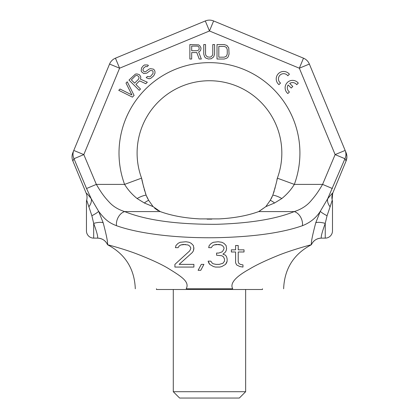 <?xml version="1.0" encoding="UTF-8"?>
<svg xmlns="http://www.w3.org/2000/svg" width="419" height="419" viewBox="0 0 419 419"><rect width="100%" height="100%" fill="white"/><g stroke="black" fill="none" stroke-linecap="round" stroke-linejoin="round"><path stroke-width="0.63" d="M135.295 288.78C134.489 268.778 125.239 254.092 107.547 244.727L107.583 244.738C107.893 242.355 106.426 235.038 103.179 222.788L98.643 211.328L91.269 198.784C85.591 191.473 86.518 193.85 86.209 193.217L72.859 160.98A10.852 10.852 -157.5 0 1 72.859 152.673L109.563 64.049A10.852 10.852 0 0 1 115.44 58.178L205.31 20.95A10.852 10.852 0 0 1 213.617 20.95L303.492 58.178A10.852 10.852 0 0 1 309.363 64.049L346.073 152.673A10.852 10.852 157.5 0 1 346.073 160.98L332.717 193.217A10.852 10.852 24.4 0 0 332.246 200.114L330.109 206.797A10.852 7.935 -142.6 0 1 327.663 198.784C331.466 194.154 333.152 192.295 332.717 193.217L332.099 199.475M107.583 244.738C106.866 244.528 122.861 248.608 136.636 253.851C150.149 259.078 160.529 263.829 167.783 268.113C181.432 276.514 189.907 281.715 186.209 288.78L232.723 288.78C229.712 283.459 235.358 276.854 249.656 268.972C256.198 265.012 265.588 260.545 277.818 255.569C291.854 249.813 312.249 244.418 311.348 244.738L311.385 244.727C313.396 240.537 316.722 238.338 321.368 238.128C320.781 237.075 322.075 232.157 325.244 223.385L327.061 215.743L330.109 206.797A10.852 7.935 37.4 0 1 327.663 198.784L344.952 158.722A10.852 10.491 157.5 0 0 345.146 150.442A10.852 10.491 -22.5 0 1 344.952 158.722L335.121 154.595L345.146 150.442L346.073 152.673M115.44 58.178L119.593 68.203L109.563 64.049A10.852 10.852 0 0 1 115.44 58.178L205.31 20.95A10.852 10.852 0 0 1 213.617 20.95L303.492 58.178L299.339 68.203L335.121 154.595L322.588 184.391C317.932 192.253 315.785 195.244 311.202 200.575C307.08 205.593 301.434 209.27 294.264 211.59C275.917 219.048 249.975 223.285 216.44 224.306C176.698 224.484 146.111 220.247 124.668 211.59C118.326 209.589 113.245 206.509 109.422 202.351C104.211 196.82 101.382 192.923 96.344 184.391L83.81 154.595L119.593 68.203L209.463 30.98L299.339 68.203L309.363 64.049A10.852 10.852 0 0 0 303.492 58.178M73.781 150.447L83.81 154.595L73.98 158.722A10.852 10.491 -157.5 0 1 73.781 150.442M72.859 160.98L73.974 158.722L86.55 188.519L96.344 184.391L124.595 184.391L141.57 178.133A72.361 72.361 0 0 1 209.463 80.736A72.361 72.361 0 0 1 277.362 178.133A72.361 72.361 0 0 1 277.347 178.169C276.859 181.186 275.351 186.837 272.827 195.128L270.281 200.308L265.819 206.64L258.685 211.59C247.388 215.685 234.121 218.126 218.891 218.912L200.025 218.907C184.795 218.126 171.539 215.685 160.241 211.59L153.113 206.64L148.651 200.308L146.1 195.128C143.497 186.492 141.989 180.84 141.58 178.169A72.361 72.361 0 0 1 141.575 178.143M311.348 244.738C311.024 242.444 312.49 235.127 315.753 222.788L320.289 211.328L327.663 198.784M332.246 200.114A7.238 7.238 0 0 1 332.482 201.948L332.482 230.89A7.238 7.238 0 0 1 325.244 238.128L325.244 223.385A10.852 3.342 17.3 0 0 315.753 222.788M97.559 238.128C98.14 237.018 96.847 232.105 93.683 223.385L91.871 215.743L86.681 200.114A7.238 7.238 0 0 0 86.45 201.948L86.45 230.89A7.238 7.238 0 0 0 93.683 238.128L97.559 238.128C102.205 238.338 105.536 240.537 107.547 244.727A10.852 10.852 87.2 0 0 97.559 238.128C102.205 238.338 105.536 240.537 107.547 244.727M325.244 223.385L327.061 215.743L330.109 206.797M327.061 215.743A10.852 1.519 25.9 0 1 320.289 211.328C316.073 217.901 310.123 222.693 302.429 225.7C282.097 232.849 253.636 236.845 217.047 237.688C175.802 238.395 138.275 233.53 116.498 225.7C107.803 222.437 103.991 218.268 98.643 211.328A10.852 1.519 -25.9 0 1 91.871 215.743L93.683 223.385L93.683 238.128M193.897 267.071L193.897 264.379L179.128 264.379L192.316 252.521L193.374 250.908L193.897 248.75L193.374 245.518L191.263 243.36L189.152 242.287L185.984 241.747L180.18 242.287L178.07 243.36L175.959 245.518L175.43 247.671L178.07 247.671L179.128 246.058L180.709 244.979L183.344 244.439L188.094 244.979L189.676 246.058L190.734 247.671L190.734 248.75L189.676 250.908L174.906 264.379L174.906 267.071L193.897 267.071L193.897 264.379L179.128 264.379L192.316 252.521L193.374 250.908L193.897 247.671M198.119 270.307L200.759 270.307L203.922 264.379L201.288 264.379L198.119 270.307L200.759 270.307L203.922 264.379M208.143 261.147L209.73 264.379L213.423 266.536L215.534 267.071L219.755 267.071L221.866 266.536L225.558 264.379L226.611 262.76L227.14 261.147L227.14 258.989L226.611 256.837L225.558 255.218L222.918 254.139L225.029 252.521L226.087 250.908L226.611 248.75L226.087 245.518L223.976 243.36L221.866 242.287L218.173 241.747L213.423 242.287L211.312 243.36L209.201 245.518L208.672 247.671L211.312 247.671L212.365 246.058L213.952 244.979L216.586 244.439L221.337 244.979L222.918 246.058L223.976 247.671L223.976 248.75L222.918 250.908L221.866 251.987L218.697 253.06L216.586 253.06L216.586 255.218L221.866 255.758L223.447 256.837L224.505 258.989L224.505 261.147L222.918 263.3L219.226 264.379L216.063 264.379L213.423 263.839L212.365 263.3L210.783 261.147L208.143 261.147L208.672 262.76L209.73 264.379L213.423 266.536L215.534 267.071L219.755 267.071L221.866 266.536L225.558 264.379L227.14 261.147M238.222 251.987L244.026 251.987L244.026 249.829L238.222 249.829L238.222 245.518L235.583 245.518L235.583 249.829L231.361 249.829L231.361 251.987L235.583 251.987L235.583 262.76L236.641 264.918L239.804 266.536L242.973 267.071L242.973 264.918L240.333 264.379L238.751 263.3L238.222 261.686L238.222 251.987L244.026 251.987M344.952 158.722L346.073 160.98L346.901 156.963L346.503 153.909L345.146 150.442M88.823 206.797A10.852 7.93 -37.4 0 0 91.269 198.784L86.55 188.519M103.179 222.788A10.852 3.342 -17.3 0 0 93.683 223.385A10.852 3.342 162.7 0 1 103.179 222.788M332.377 188.519L322.588 184.391L294.332 184.391L277.347 178.169L277.53 177.672L277.362 178.133M302.429 225.7A10.852 7.762 -111.9 0 0 294.264 211.59L258.685 211.59M116.498 225.7A10.852 7.762 -68.1 0 1 124.668 211.59L160.241 211.59M86.833 199.465L86.681 200.114A10.852 10.852 155.3 0 0 86.209 193.217M205.31 20.95L209.463 30.98L213.617 20.95M144.34 202.99A18.09 8.129 -53.1 0 1 148.651 200.308L153.113 206.64L144.34 202.99L137.102 198.533C131.917 194.306 127.748 189.592 124.595 184.391A90.452 90.452 0 0 1 209.463 62.646A90.452 90.452 0 0 1 294.332 184.391C291.168 189.608 286.999 194.322 281.83 198.533A18.09 7.395 -143.1 0 0 272.827 195.128L272.837 195.107M277.886 176.661L277.645 177.347L277.886 176.661M277.357 178.143A72.361 72.361 0 0 1 277.347 178.169L276.959 179.552M141.046 176.661L141.287 177.347L141.046 176.661M141.402 177.672L141.58 178.169L141.402 177.672M142.36 181.312L141.58 178.169A72.361 72.361 0 0 1 141.57 178.133M211.81 219.137L207.075 219.137M274.592 202.99L265.819 206.64L270.286 200.298A18.09 8.129 -126.9 0 1 274.592 202.99L281.83 198.533M137.102 198.533A18.09 7.395 -36.9 0 1 146.1 195.128L146.111 195.144M142.497 181.951L142.669 182.747M142.79 183.318L142.963 184.109M143.073 184.596L143.251 185.408M143.403 186.052L143.743 187.45M144.178 189.131L144.728 191.054M145.367 193.07L146.1 195.128M146.739 196.668L147.865 198.946M154.642 208.233L158.214 210.699M258.932 211.501L265.819 206.64M271.088 198.905L272.193 196.668M273.565 193.065L274.199 191.069M274.738 189.179L275.199 187.403M275.54 185.999L275.671 185.428M191.677 52.564L196.799 52.564L199.214 59.027L201.324 59.027L198.611 51.946L199.816 51.333L200.722 50.097L201.02 47.944L199.816 45.786L198.611 44.864L189.865 44.555L189.865 59.027L191.677 59.027L191.677 52.564M289.393 74.205A7.416 7.416 0 0 0 278.394 73.639A7.416 7.416 0 0 0 278.96 84.638L280.531 83.067A5.211 5.211 0 0 1 279.955 75.2A5.211 5.211 0 0 1 287.822 75.776L289.393 74.205M298.291 83.103A7.416 7.416 0 0 0 287.293 82.543A7.416 7.416 0 0 0 287.858 93.542L289.429 91.965A5.211 5.211 0 0 1 288.146 84.978L291.205 88.042L292.781 86.471L289.718 83.407A5.211 5.211 0 0 1 296.72 84.68L298.291 83.103M197.407 50.715L191.677 50.715L191.677 46.095L197.407 46.095L198.307 46.404L198.91 47.022L199.214 48.866L198.91 49.793L197.407 50.715M214.591 54.103L214.591 44.555L212.784 44.555L212.784 54.103L212.48 55.334L210.972 56.874L209.767 57.183L207.353 56.874L205.844 55.334L205.546 54.103L205.546 44.555L203.739 44.555L203.739 54.103L204.64 56.874L205.844 58.105L208.562 59.027L211.276 58.723L213.685 56.874L214.591 54.103M224.238 44.555L217.005 44.555L217.005 59.027L224.238 59.027L226.951 58.105L228.161 56.874L229.062 54.103L228.764 47.944L226.951 45.482L224.238 44.555M218.812 46.404L224.238 46.404L226.349 47.326L227.255 49.484L227.255 54.103L226.349 56.256L224.238 57.183L218.812 57.183L218.812 46.404M134.096 95.432L127.276 81.784L125.999 83.067L131.938 94.977L120.028 89.032L118.75 90.315L132.394 97.135L134.096 95.432M135.924 84.46L139.548 80.836L145.822 83.706L147.315 82.213L140.391 79.123L140.805 77.834L140.575 76.326L139.265 74.587L136.887 73.917L135.384 74.116L128.984 80.081L139.213 90.315L140.496 89.032L135.924 84.46M138.668 79.102L134.614 83.156L131.351 79.888L135.4 75.839L136.259 75.415L137.118 75.425L138.637 76.52L139.077 77.384L138.668 79.102M147.153 66.7L148.431 65.416L147.567 64.976L144.55 64.945L143.267 65.793L141.564 67.93L141.166 70.942L141.821 72.026L143.78 73.555L146.791 73.157L150.212 70.607L152.364 70.633L153.019 71.282L153.04 73.44L150.699 76.216L149.63 76.85L147.472 76.394L146.189 77.677L149.002 78.782L150.725 78.369L153.71 75.818L154.978 73.241L154.962 71.518L154.517 70.224L153.427 69.135L150.405 68.669L149.117 69.088L145.697 71.639L144.623 71.843L143.754 71.403L142.879 70.099L143.508 68.166L145.644 66.464L147.153 66.7M188.094 244.979L189.676 246.058L190.734 247.671M175.43 247.671L178.07 247.671L179.128 246.058L180.709 244.979L185.455 244.439M189.152 242.287L185.984 241.747M216.586 253.06L216.586 255.218L221.866 255.758L223.447 256.837L224.505 258.989L224.505 261.147M208.672 247.671L211.312 247.671L212.365 246.058L213.952 244.979L218.697 244.439L221.337 244.979L222.918 246.058L223.976 247.671L223.976 248.75M222.918 254.139L225.029 252.521L226.087 250.908L226.611 248.75M231.361 249.829L231.361 251.987L235.583 251.987L235.583 262.76L236.641 264.918L239.804 266.536L242.973 267.071M235.583 245.518L235.583 249.829M245.644 391.718L173.283 391.718L179.615 398.05L239.317 398.05L245.644 391.718L245.644 289.503M173.283 391.718L173.283 289.503M156.46 288.78L156.46 289.503L262.472 289.503L262.472 288.78M311.385 244.727C313.396 240.537 316.722 238.338 321.368 238.128A10.852 10.852 111.9 0 0 311.385 244.727C293.688 254.092 284.438 268.778 283.637 288.78M321.368 238.128L325.244 238.128"/></g></svg>

